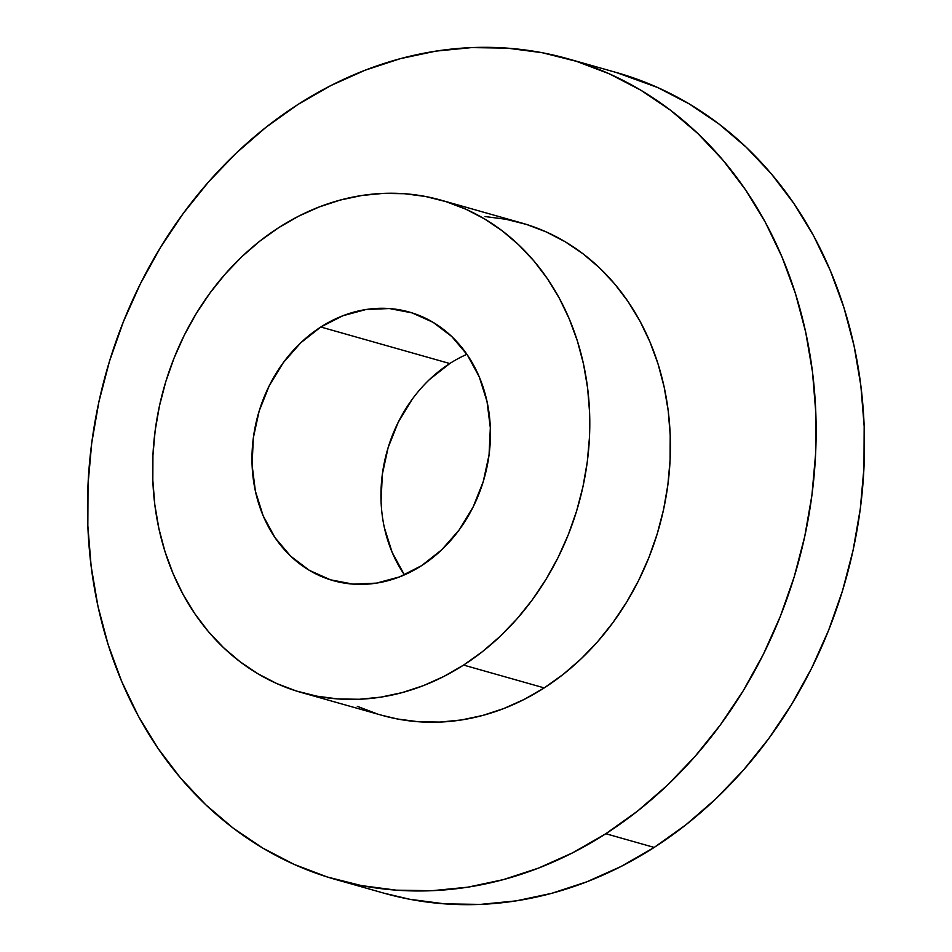 <?xml version="1.0" encoding="UTF-8"?>
<svg xmlns="http://www.w3.org/2000/svg" width="952" height="952" viewBox="0 0 952 952"><rect width="100%" height="100%" fill="white"/><g stroke="black" fill="none" stroke-linecap="round" stroke-linejoin="round"><path stroke-width="1.43" d="M429.673 379.372L449.784 363.533L320.8 327.012A139.575 117.453 105.8 0 1 409.229 312.042A139.575 117.453 105.8 0 1 490.256 426.163A139.575 117.453 105.8 0 1 421.605 565.643L399.554 576.9L376.421 583.136L353.073 584.123L330.439 579.804L309.352 570.355L290.657 556.146L275.057 537.713L263.145 515.77L255.386 491.161L252.078 464.826L253.351 437.777L259.158 411.062L269.261 385.703L283.291 362.676L300.689 342.851L320.8 327.012L342.851 315.755L365.996 309.519L389.332 308.543L411.978 312.863L433.053 322.3L451.748 336.508L467.349 354.941L479.261 376.885L487.019 401.494L490.328 427.829L489.054 454.877L483.247 481.593L473.144 506.964L459.126 529.99L441.716 549.804L421.605 565.643A139.575 117.453 105.8 0 1 333.188 580.625A139.575 117.453 105.8 0 1 252.161 466.492A139.575 117.453 105.8 0 1 320.8 327.012L449.784 363.533A139.575 117.453 -74.2 0 0 404.469 574.865M485.044 216.544L506.071 219.293L526.563 224.458L546.341 231.967L565.202 241.772L582.969 253.756L599.486 267.821L614.576 283.827L628.094 301.617L639.911 321.014L649.918 341.839L658.022 363.89L664.139 386.964L668.221 410.824L670.208 435.243L670.089 459.995L667.876 484.83L663.58 509.51L657.237 533.81L648.919 557.479L638.709 580.303L626.69 602.057L612.993 622.525L597.749 641.529L581.089 658.855L563.191 674.373L544.223 687.903A255.886 215.33 -74.2 0 0 670.065 432.184A255.886 215.33 -74.2 0 0 521.517 222.946L440.907 200.122A255.886 215.33 105.8 0 1 589.455 409.36A255.886 215.33 105.8 0 1 463.6 665.079L544.223 687.903L524.35 699.327L503.798 708.538L482.735 715.44L461.375 719.974L439.919 722.08L418.582 721.771L397.567 719.01L381.93 715.309M301.498 692.544L382.109 715.357A255.886 215.33 -74.2 0 0 544.223 687.903L463.6 665.079A255.886 215.33 105.8 0 1 301.498 692.544A255.886 215.33 105.8 0 1 152.951 483.307A255.886 215.33 105.8 0 1 278.805 227.587A255.886 215.33 105.8 0 1 440.907 200.122M335.639 879.493L384.013 893.19A426.472 358.88 -74.2 0 0 654.191 847.423A426.472 358.88 -74.2 0 0 863.94 421.224A426.472 358.88 -74.2 0 0 616.361 72.507L567.987 58.81A426.472 358.88 105.8 0 1 815.578 407.527A426.472 358.88 105.8 0 1 605.817 833.726L654.191 847.423L605.817 833.726A426.472 358.88 105.8 0 1 335.639 879.493A426.472 358.88 105.8 0 1 88.06 530.776A426.472 358.88 105.8 0 1 297.809 104.577A426.472 358.88 105.8 0 1 567.987 58.81M297.809 104.577L266.191 127.128L236.358 152.975L208.595 181.868L183.177 213.522L160.352 247.651L140.325 283.898L123.308 321.943L109.444 361.391L98.889 401.887L91.725 443.037L88.024 484.425L87.834 525.671L91.154 566.369L97.937 606.138L108.135 644.587L121.642 681.334L138.326 716.059L158.032 748.391L180.559 778.034L205.703 804.702L233.216 828.145L262.847 848.125L294.287 864.464L327.238 876.982L361.403 885.586L396.425 890.179L431.994 890.703L467.741 887.181L503.346 879.624L538.451 868.117L572.711 852.778L605.817 833.726L637.447 811.175L667.281 785.329L695.031 756.435L720.45 724.781L743.286 690.664L763.302 654.405L780.331 616.361L794.182 576.912L804.749 536.416L811.913 495.278L815.602 453.878L815.793 412.632L812.484 371.935L805.689 332.165L795.503 293.728L781.997 256.969L765.313 222.256L745.606 189.912L723.068 160.269L697.923 133.601L670.41 110.158L640.791 90.178L609.351 73.839L576.388 61.321L542.235 52.717L507.202 48.136L471.645 47.6L435.885 51.122L400.292 58.679L365.187 70.186L330.915 85.537L297.809 104.577M377.075 713.857L357.297 706.336M383.704 893.107L409.765 899.283L444.798 903.864L480.355 904.4L516.115 900.878L551.708 893.321L586.813 881.814L621.085 866.463L654.191 847.423L685.809 824.872L715.642 799.025L743.405 770.132L768.823 738.478L791.647 704.349L811.675 668.102L828.692 630.057L842.556 590.609L853.111 550.113L860.275 508.963L863.976 467.575L864.166 426.329L860.846 385.631L854.063 345.862L843.865 307.413L830.358 270.665L813.674 235.941L793.968 203.609L771.441 173.966L746.297 147.298L718.784 123.855L689.153 103.875L657.713 87.536L616.039 72.412M404.029 574.235L392.129 552.291L384.37 527.682M381.062 501.347L382.335 474.298L388.13 447.583L398.245 422.224L412.264 399.185M278.805 227.587L259.825 241.118L241.927 256.623L225.267 273.962L210.023 292.954L196.326 313.434L184.307 335.175L174.097 358L165.779 381.681L159.448 405.968L155.152 430.661L152.927 455.496L152.82 480.236L154.807 504.667L158.877 528.527L164.994 551.589L173.097 573.639L183.105 594.476L194.934 613.873L208.452 631.664L223.541 647.658L240.047 661.723L257.813 673.718L276.687 683.512L296.453 691.033L316.957 696.186L337.972 698.947L359.309 699.268L380.764 697.15L402.125 692.616L423.176 685.714L443.739 676.503L463.6 665.079L482.581 651.549L500.478 636.043L517.138 618.705L532.382 599.712L546.079 579.232L558.098 557.479L568.308 534.655L576.626 510.986L582.957 486.686L587.265 462.006L589.478 437.17L589.585 412.418L587.598 388L583.528 364.14L577.412 341.078L569.308 319.015L559.3 298.19L547.471 278.793L533.953 261.003L518.864 244.997L502.358 230.931L484.592 218.948L465.718 209.142L445.952 201.634L425.449 196.469L404.433 193.72L383.097 193.399L361.653 195.517L340.292 200.051L319.229 206.953L298.666 216.163L278.805 227.587M466.92 354.311A139.575 117.453 -74.2 0 0 449.784 363.533"/></g></svg>

